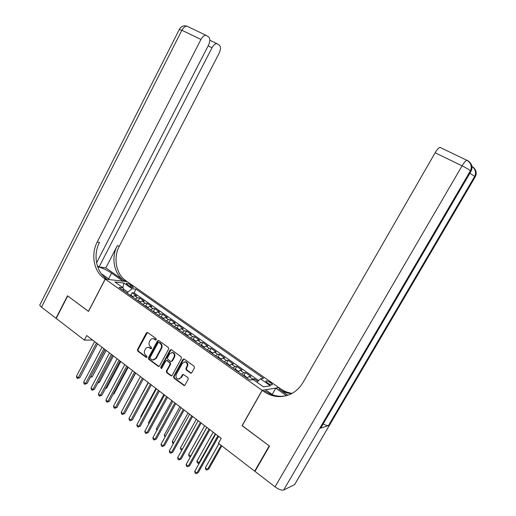 <?xml version="1.0" encoding="UTF-8"?>
<svg xmlns="http://www.w3.org/2000/svg" width="516" height="516" viewBox="0 0 516 516"><rect width="100%" height="100%" fill="white"/><g stroke="black" fill="none" stroke-linecap="round" stroke-linejoin="round"><path stroke-width="0.77" d="M156.335 339.702L156.129 338.638L147.686 332.504L146.402 332.865L137.462 349.609L137.753 351.119L146.093 357.349L146.996 357.104L146.789 356.04L145.706 355.234C144.274 353.912 143.964 352.293 144.777 350.377L145.525 348.977C146.299 347.687 147.344 347.158 148.666 347.397L150.969 348.771L151.659 348.423L151.452 347.358L150.356 346.552C148.918 345.243 148.608 343.624 149.421 341.695L150.175 340.296C150.988 338.947 152.085 338.425 153.458 338.728L155.613 340.044L156.335 339.702M270.5 382.691C268.462 381.363 266.978 380.769 266.03 380.905C265.585 381.24 266.127 381.969 267.656 383.098C269.7 384.433 271.19 385.026 272.138 384.891C272.583 384.555 272.035 383.82 270.5 382.691M190.443 373.023L191.81 372.681L194.468 367.837L194.151 366.263L184.238 359.059L182.883 359.407L173.563 376.519L173.866 378.08L184.148 385.575L185.025 385.059L188.217 379.234L187.901 377.66L183.245 374.364L182.316 374.874L180.742 377.751L178.336 379.125C176.182 378.409 175.505 376.854 176.304 374.461L182.451 363.193L185.121 361.839C187.121 362.671 187.721 364.206 186.921 366.457L185.889 368.34L186.199 369.908L190.443 373.023L191.333 373.132M242.223 425.642L269.229 445.882L254.672 471.16L255.207 470.953M242.075 425.681L262.122 390.309L105.245 279.117L127.2 281.646L278.846 387.6L262.122 390.309M254.672 471.16L218.436 443.276L221.216 438.342L86.733 335.555L84.36 340.115L56.199 318.449L67.712 295.952L88.507 311.425L105.245 279.117M168.635 349.042L168.332 347.5L158.793 340.573L157.483 340.928L148.434 357.788L148.724 359.31L158.541 366.515L159.463 366.012L168.635 349.042M171.396 349.725L181.116 356.795L181.432 358.349L172.125 375.442L171.222 375.951L166.655 372.694L166.352 371.146L170.093 364.251L169.79 362.703L166.7 360.529L165.733 361.032L161.856 368.192L161.211 368.54L160.728 367.347L170.067 350.08L171.396 349.725M257.91 381.324L254.388 378.847L253.756 379.976M251.189 379.937L252.705 379.06L249.131 376.538L250.834 376.338L245.532 372.604L243.952 375.416M241.662 374.229L243.81 372.784L240.282 370.295L242.017 370.127L236.78 366.437L235.225 369.224M232.864 367.998L235.025 366.586L231.549 364.128L233.309 363.993L228.137 360.349L226.608 363.103M224.17 361.851L226.356 360.471L222.918 358.04L224.712 357.936L219.603 354.337L218.094 357.059M215.585 355.776L217.791 354.421L214.392 352.028L216.217 351.951L211.173 348.397L209.683 351.093M207.11 349.777L209.328 348.455L205.974 346.088L207.825 346.036L202.84 342.527L201.375 345.198M198.731 343.85L200.969 342.553L197.654 340.218L199.537 340.199L194.609 336.729L193.165 339.373M190.462 337.993L192.713 336.729L189.436 334.42L191.346 334.426L186.476 330.995L185.057 333.62M182.283 332.207L184.554 330.975L181.316 328.692L183.251 328.724L178.439 325.332L177.04 327.931M174.208 326.493L176.491 325.286L173.292 323.029L175.253 323.087L170.499 319.739L169.119 322.313M166.229 320.849L168.526 319.668L165.365 317.437L167.352 317.521L162.656 314.212L161.289 316.76M158.341 315.263L160.657 314.109L157.535 311.909L159.541 312.019L154.897 308.749L153.555 311.271M150.549 309.755L152.878 308.62L149.788 306.446L151.82 306.581L147.234 303.344L145.905 305.846M142.848 304.305L145.19 303.195L142.139 301.047L144.19 301.202L139.655 298.009L137.585 297.835L135.237 298.912M138.346 300.486L139.655 298.009M127.246 284.632L128.877 285.774C130.903 287.057 132.425 287.644 133.425 287.535L130.787 285.013C128.768 283.736 127.252 283.155 126.246 283.265L127.246 284.632M256.994 382.266L260.406 378.763L263.573 378.363L136.05 289.134L132.07 288.734L127.858 292.14L127.265 293.269M260.406 378.763L270.416 385.794L263.489 386.845L253.317 379.666L249.95 380.099L118.983 287.412L123.189 287.838L114.907 281.994L123.885 282.994L132.07 288.734M258.645 380.569L134.07 292.907L132.167 292.727L136.65 295.887L134.573 295.707L132.219 296.777M145.19 303.195L147.234 303.344M152.878 308.62L154.897 308.749M160.657 314.109L162.656 314.212M168.526 319.668L170.499 319.739M176.491 325.286L178.439 325.332M184.554 330.975L186.476 330.995M192.713 336.729L194.609 336.729M200.969 342.553L202.84 342.527M209.328 348.455L211.173 348.397M217.791 354.421L219.603 354.337M226.356 360.471L228.137 360.349M235.025 366.586L236.78 366.437M243.81 372.784L245.532 372.604M252.705 379.06L254.388 378.847M127.858 292.14L123.311 288.928M84.36 340.115L92.616 340.044M132.638 296.436L130.877 295.191L132.167 292.727M134.07 292.907L136.05 289.134M123.505 290.611L123.189 287.838M142.139 301.047L139.797 302.137M149.788 306.446L147.46 307.562M157.535 311.909L155.213 313.051M165.365 317.437L163.062 318.604M173.292 323.029L171.009 324.229M181.316 328.692L179.046 329.918M189.436 334.42L187.179 335.671M197.654 340.218L195.409 341.495M205.974 346.088L203.743 347.397M214.392 352.028L212.186 353.37M222.918 358.04L220.725 359.413M231.549 364.128L229.375 365.534M240.282 370.295L238.128 371.726M249.131 376.538L246.996 378.002M122.834 287.586L123.885 282.994M156.064 339.986L154.045 338.722L153.02 338.638M148.298 347.332L149.253 347.378L151.407 348.693M147.499 332.401L138.062 349.596L138.346 351.099L146.763 357.369M158.573 340.457L149.021 357.756L149.311 359.278L159.012 366.45M158.967 342.534L158.051 342.779L150.098 357.588L150.298 358.659L152.607 360.026L155.626 358.42L161.089 348.274C161.914 346.333 161.598 344.701 160.134 343.379L159.025 342.43M153.504 360.033L156.206 358.388L155.626 358.42M159.547 342.521L160.708 343.372C162.172 344.688 162.488 346.313 161.663 348.255L156.206 358.388M166.862 360.516L170.357 362.664L170.661 364.212L166.926 371.101L167.229 372.649L171.673 375.88M171.138 349.596L161.302 367.302L161.624 368.45M173.989 357.072C174.776 354.898 174.215 353.389 172.318 352.538L169.609 353.873L167.468 357.82L167.771 359.362L170.867 361.535L171.841 361.032L173.989 357.072L174.556 357.046C175.337 354.879 174.782 353.363 172.886 352.512L171.989 352.48M171.286 361.51L172.409 361L171.841 361.032M174.556 357.046L172.409 361M184.793 361.793L185.676 361.8C187.669 362.632 188.269 364.167 187.469 366.412L186.437 368.295L186.753 369.862L190.991 372.971M179.078 379.073L180.742 377.751M183.335 374.384L181.303 377.699M183.941 358.917L174.131 376.461L174.434 378.022L184.58 385.484M130.877 295.191L129.181 294.63M90.681 376.654L92.345 376.635L106.154 350.396M90.423 377.151L105.103 349.596M92.345 376.635L90.281 377.415M96.453 342.985L78.251 377.77L76.445 376.319L94.615 341.573M97.563 343.83L79.851 377.641L78.251 377.77L77.581 378.454L76.865 377.873L76.445 376.319M79.851 377.641L77.581 378.454M96.582 262.838L208.522 45.131C210.199 41.39 210.225 38.642 208.593 36.875L206.007 35.307C204.155 35.32 202.459 36.707 200.93 39.468L181.884 30.25L41.512 307.149L55.992 318.288L67.493 295.797L88.533 311.374M122.956 281.156L111.598 273.138C106.838 269.971 102.181 267.83 97.627 266.707M122.982 281.117L127.129 281.594L125.891 280.723C116.048 274.144 113.036 257.819 119.338 246.145L219.197 53.096C220.842 49.472 220.9 46.814 219.358 45.144L216.946 43.667C215.172 43.679 213.527 45.034 212.024 47.743L208.148 45.859M105.832 267.894L123.834 280.485C113.965 273.88 110.953 257.484 117.274 245.758L105.832 267.894L99.085 266.959L97.298 265.708M88.436 311.374L105.167 279.066L103.89 278.156C93.77 271.287 90.719 254.233 97.247 242.004L200.93 39.468M105.167 279.066L109.631 279.575L101.297 273.686M99.085 266.959L212.024 47.743M41.512 307.149C39.945 305.891 39.461 305.001 40.067 304.466L179.316 29.444L181.884 30.25C183.386 27.522 185.076 26.168 186.966 26.187L187.263 26.329M103.89 278.156L106.122 278.421C96.028 271.577 92.983 254.594 99.485 242.423L97.247 242.004M295.094 483.821L294.61 484.64L283.658 490.013C281.646 490.548 278.775 489.49 275.047 486.833L254.962 471.379L269.52 446.101L242.165 425.752L262.218 390.38L263.831 391.521C268.565 394.837 273.744 396.54 279.369 396.63C289.444 396.385 297.287 391.728 302.911 382.659L435.123 152.794C437.02 149.608 438.619 147.802 439.922 147.376L440.567 147.563M262.218 390.38L265.63 389.825L272.932 394.992M287.87 395.256L278.937 389.006C282.768 391.663 286.948 393.237 291.476 393.721M286.503 395.675L275.789 388.174L278.937 387.664L280.485 388.748C284.064 391.231 287.96 392.76 292.179 393.347M321.1 427.474L320.642 428.183L328.473 425.577C327.466 425.816 325.693 425.274 323.158 423.965M272.203 394.469L275.789 388.174M263.831 391.521L265.527 391.238C270.242 394.534 275.402 396.23 281.007 396.314L285.245 395.991M140.217 301.796L136.695 299.944M98.092 382.433L99.485 382.304L113.423 355.95M99.485 382.304L97.756 383.065M147.879 307.214L144.293 305.324M105.651 388.148L106.715 388.038L120.77 361.568M106.715 388.038L105.38 388.664M155.639 312.702L151.981 310.767M113.314 393.921L114.023 393.837L128.207 367.25M114.023 393.837L113.133 394.256M163.482 318.249L159.767 316.269M121.073 399.752L135.727 372.997M121.415 399.707L120.989 399.906M103.884 348.661L85.514 383.601L83.689 382.137L102.02 347.236M104.974 349.493L87.101 383.452L85.514 383.601L84.83 384.285L84.102 383.698L83.689 382.137M87.101 383.452L84.83 384.285M111.398 354.408L92.861 389.509L91.016 388.026L109.515 352.963M112.469 355.221L94.441 389.341L92.861 389.509L92.164 390.18L91.429 389.593L91.016 388.026M94.441 389.341L92.164 390.18M119.002 360.22L100.297 395.482L98.427 393.979L117.093 358.762M120.054 361.019L101.858 395.295L100.297 395.482L99.582 396.153L98.833 395.553L98.427 393.979M101.858 395.295L99.582 396.153M126.704 366.102L107.818 401.525L105.928 400.01L124.769 364.625M127.729 366.889L109.366 401.319L107.818 401.525L107.089 402.19L106.335 401.583L105.928 400.01M109.366 401.319L107.089 402.19M171.422 323.867L167.635 321.842M134.489 372.055L115.429 407.64L113.52 406.105L132.535 370.559M135.502 372.829L116.964 407.414L115.429 407.64L114.681 408.298L113.92 407.685L113.52 406.105M116.964 407.414L114.681 408.298M179.458 329.55L177.278 328.008L175.601 327.479M148.163 382.504L133.302 410.517M133.199 410.704L133.115 410.368M142.371 378.08L123.137 413.832L121.202 412.278L140.391 376.564M143.364 378.834L124.653 413.58L123.137 413.832L122.369 414.483L121.595 413.864L121.202 412.278M124.653 413.58L122.369 414.483M187.592 335.303L185.341 333.704L183.664 333.188M155.948 388.458L140.765 416.444L141.21 416.799M140.958 417.257L140.765 416.444M150.356 384.181L130.935 420.095L128.974 418.528L148.35 382.646M151.317 384.917L132.438 419.824L130.155 420.74L129.368 420.114L128.974 418.528M132.438 419.824L130.155 420.74M195.828 341.121L193.494 339.47L191.829 338.96M163.83 394.476L148.505 422.598L149.214 423.165M148.814 423.9L148.505 422.598M158.431 390.354L138.83 426.442L136.843 424.849L156.4 388.8M159.373 391.076L140.313 426.145L138.024 427.074L137.237 426.442L136.843 424.849M140.313 426.145L138.024 427.074M204.162 347.016L201.75 345.307L200.085 344.804M171.802 400.571L156.335 428.822L157.322 429.602M156.838 430.486L156.335 428.822M166.61 396.604L146.815 432.86L144.809 431.247L164.552 395.03M167.532 397.307L148.286 432.543L145.996 433.492L145.196 432.847L144.809 431.247M148.286 432.543L145.996 433.492M212.598 352.983L210.102 351.222L208.445 350.725M179.871 406.743L164.262 435.117L165.526 436.123M165.043 437.013L164.262 435.117M174.885 402.932L154.903 439.355L152.871 437.723L172.808 401.338M175.788 403.615L156.354 439.019L154.065 439.98L153.252 439.329L152.871 437.723M156.354 439.019L154.065 439.98M221.112 359.039L218.565 357.201L216.907 356.711M188.043 412.987L172.286 441.49L173.834 442.728M173.344 443.618L172.641 443.057L172.286 441.49M183.27 409.336L163.095 445.934L161.037 444.282L181.161 407.73M184.141 410.007L164.527 445.572L162.237 446.553L161.411 445.888L161.037 444.282M164.527 445.572L162.237 446.553M229.691 365.218L227.124 363.258L225.479 362.774M196.312 419.308L180.4 447.946L182.251 449.41M181.877 450.081L180.755 449.513L180.4 447.946M181.987 449.881L181.574 450.165M191.759 415.825L171.383 452.597L169.3 450.926L189.624 414.193M192.603 416.477L172.796 452.21L170.506 453.203L169.674 452.532L169.3 450.926M172.796 452.21L170.506 453.203M238.392 371.468L235.793 369.385L234.154 368.914M204.684 425.706L188.624 454.473L190.694 456.118L206.793 427.312M190.649 456.396L189.798 456.705L188.972 456.047L188.624 454.473M189.798 456.705L190.823 456.08M200.35 422.391L179.774 459.343L177.672 457.647L198.189 420.74M201.175 423.023L181.174 458.93L178.878 459.937L178.039 459.259L177.672 457.647M181.174 458.93L178.878 459.937M247.203 377.789L244.571 375.596L242.933 375.132M213.153 432.182L196.938 461.085L199.034 462.749L215.288 433.814M199.582 462.704L198.125 463.329L197.286 462.665L196.938 461.085M198.125 463.329L199.666 462.549M209.057 429.048L188.275 466.167L186.141 464.458L206.871 427.377M209.857 429.654L189.656 465.735L187.36 466.761L186.508 466.077L186.141 464.458M189.656 465.735L187.36 466.761M218.952 443.676L205.362 467.773L207.484 469.463L208.767 469.025L221.835 445.888M208.767 469.025L206.548 470.037L207.484 469.463L221.106 445.334M206.548 470.037L205.703 469.36L205.362 467.773M217.875 435.788L196.886 473.088L194.725 471.347L215.656 434.091M218.642 436.375L198.241 472.624L195.945 473.669L195.08 472.972L194.725 471.347M198.241 472.624L195.945 473.669M137.585 297.835L134.573 295.707M130.019 286.477L130.787 285.013M131.812 287.283L132.412 286.148M154.91 339.147L154.323 339.154M151.336 348.648L150.749 348.668M150.246 347.842L149.659 347.861M146.686 357.317L146.093 357.349M138.346 351.099L137.753 351.119M138.062 349.596L137.462 349.609M146.989 332.865L146.402 332.865M156.006 339.947L155.426 339.947M158.734 366.308L158.154 366.347M149.311 359.278L148.724 359.31M149.021 357.756L148.434 357.788M158.064 340.921L157.483 340.928M161.663 348.255L161.089 348.274M160.708 343.372L160.134 343.379M171.357 375.725L170.783 375.777M167.229 372.649L166.655 372.694M166.926 371.101L166.352 371.146M170.661 364.212L170.093 364.251M170.357 362.664L169.79 362.703M167.629 360.652L167.055 360.684M161.302 367.302L160.728 367.347M170.635 350.061L170.067 350.08M186.753 369.862L186.199 369.908M186.437 368.295L185.889 368.34M187.469 366.412L186.921 366.457M182.87 374.822L182.316 374.874M184.218 385.323L183.664 385.387M174.434 378.022L173.866 378.08M174.131 376.461L173.563 376.519M183.438 359.375L182.883 359.407M123.834 280.485L125.891 280.723M117.274 245.758L119.338 246.145M108.631 278.866L111.598 273.138M278.937 389.006L280.485 388.748M294.559 484.666L475.146 176.962L474.688 176.369L328.473 425.577M320.642 428.183L470.889 171.46L470.398 170.828L283.658 490.013M467.399 160.418C471.256 162.721 472.346 166.023 470.669 170.325C472.05 165.933 470.766 162.579 466.819 160.257L467.593 160.682M275.047 486.833L462.072 165.836L435.123 152.794M320.694 428.164L470.747 171.783M439.922 147.376L466.819 160.257C465.6 160.74 464.013 162.598 462.072 165.836C466.47 168.023 469.244 169.687 470.398 170.828L470.669 170.325L471.16 170.964C472.463 168.055 472.192 165.397 470.353 162.985M294.61 484.64L475.017 177.246M469.895 173.241L474.688 176.369L474.946 175.885C476.249 171.996 475.236 168.867 471.908 166.5M471.888 166.345C475.539 168.609 476.558 171.789 474.946 175.885L475.404 176.478C476.668 173.679 476.403 171.106 474.63 168.771M154.045 338.722L153.458 338.728M149.253 347.378L148.666 347.397M155.935 340.044L155.613 340.044M158.902 366.489L158.541 366.515M159.347 342.424L158.773 342.437M171.564 375.919L171.222 375.951M167.268 360.497L166.7 360.529M172.886 352.512L172.318 352.538M185.676 361.8L185.121 361.839M191.262 373.158L190.862 373.197M216.946 43.667L209.812 40.235M206.007 35.307L186.966 26.187C183.664 25.239 181.142 26.271 179.394 29.277M281.007 396.314L279.369 396.63"/></g></svg>
